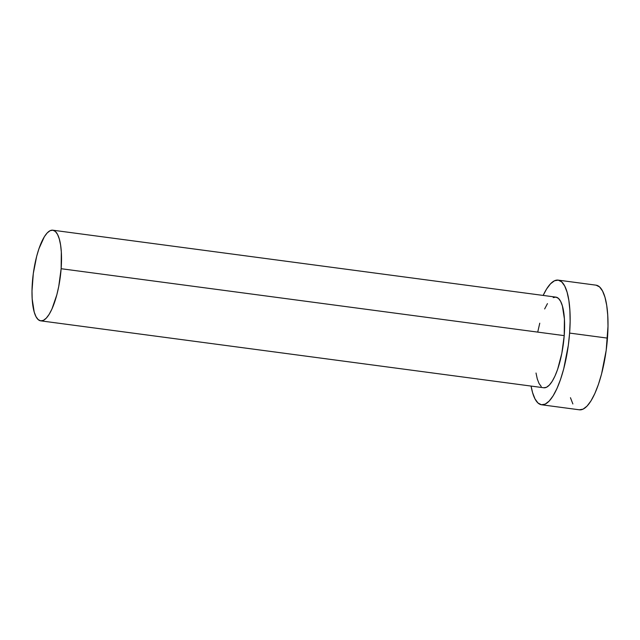 <?xml version="1.0" encoding="UTF-8"?>
<svg xmlns="http://www.w3.org/2000/svg" width="640" height="640" viewBox="0 0 640 640"><rect width="100%" height="100%" fill="white"/><g stroke="black" fill="none" stroke-linecap="round" stroke-linejoin="round"><path stroke-width="0.96" d="M40.728 320.848L543.808 387.768A45.728 13.6 -82.4 0 0 564.216 335.632L61.136 268.712A45.728 13.6 97.6 0 1 40.728 320.848A45.728 13.6 97.6 0 1 32.384 282.328A45.728 13.6 97.6 0 1 52.784 230.192A45.728 13.6 97.6 0 1 61.136 268.712L564.216 335.632L561.832 353.312L557.624 369.344L555.024 375.952L552.224 381.272L549.336 385.104L546.472 387.296L543.728 387.76M541.552 404.768L579.416 409.808A62.872 18.696 -82.4 0 0 607.472 338.12L569.608 333.08A62.872 18.696 97.6 0 1 541.552 404.768A62.872 18.696 97.6 0 1 531.088 386.08L532.584 392.672L535.008 398.92L537.992 403L541.44 404.752L545.208 404.112L549.152 401.096L553.12 395.832L556.968 388.512L560.544 379.424L563.704 368.92L568.328 345.288L569.608 333.08L607.472 338.12A62.872 18.696 -82.4 0 0 596 285.16L558.136 280.12A62.872 18.696 97.6 0 1 569.608 333.08L570.136 321.232L569.88 310.192L568.856 300.4L567.096 292.216L564.68 285.968L561.688 281.888L558.248 280.136L554.48 280.776L550.536 283.792L546.56 289.056L543.152 295.424A62.872 18.696 97.6 0 1 558.136 280.12M537.848 331.576L539.76 323.192M544.656 308.936L547.456 303.616M553.216 297.6L555.952 297.128L558.456 298.408L560.632 301.368L562.392 305.92L564.416 318.992L564.216 335.632A45.728 13.6 -82.4 0 0 555.872 297.12L52.784 230.192M541.224 386.488L539.048 383.52L537.288 378.976L536.016 373.024M570.456 397.712L572.872 403.96M579.304 409.792L583.072 409.152L587.016 406.136L590.992 400.872L594.832 393.552L598.408 384.464L601.568 373.952L606.192 350.328L608 326.264L607.744 315.232L606.72 305.44L604.968 297.256L602.544 291.008L599.56 286.928L596.112 285.176M61.136 268.712L61.328 252.064L60.584 244.944L59.304 238.992L57.552 234.448L55.376 231.48L52.872 230.208L50.128 230.672L47.264 232.864L44.368 236.696L38.976 248.624L36.68 256.264L33.312 273.448L32 290.952L32.184 298.976L34.208 312.048L35.968 316.592L38.144 319.56L40.648 320.832L43.384 320.368L46.256 318.176L49.144 314.352L51.944 309.024L56.84 294.776L58.752 286.392L61.136 268.712"/></g></svg>
